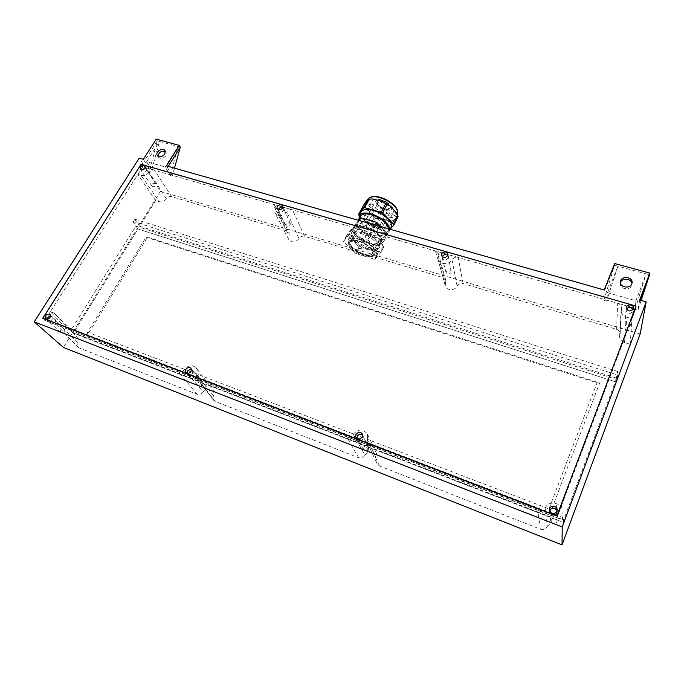 <?xml version="1.0" encoding="UTF-8"?>
<svg xmlns="http://www.w3.org/2000/svg" width="684" height="684" viewBox="0 0 684 684"><rect width="100%" height="100%" fill="white"/><g stroke="black" fill="none" stroke-linecap="round" stroke-linejoin="round"><path stroke-width="0.51" stroke-dasharray="3.42 2.56" d="M378.175 243.829L378.124 246.479C377.602 249.472 367.009 248.437 359.69 243.342C353.825 238.955 351.627 235.723 353.115 233.646C354.68 231.115 359.51 231.431 367.599 234.595C374.336 238.494 377.867 241.563 378.175 243.829M171.598 196.599L154.422 170.128C152.404 169.735 150.651 170.419 149.163 172.163L166.392 198.787C167.777 196.932 169.512 196.197 171.598 196.599L287.246 231.098L289.187 232.671L289.033 235.604L274.968 208.552L275.019 205.816L273.002 204.208L292.487 209.808C290.196 209.355 288.297 210.082 286.81 211.98C282.347 216.426 278.371 216.7 274.882 212.801L274.968 208.552M289.033 235.604L288.81 239.571C291.974 242.982 295.368 242.658 299.002 238.596C300.37 236.578 302.234 235.8 304.577 236.271L443.095 277.584L445.806 280.243L445.575 282.595L438.188 255.765L438.324 253.653L435.486 250.917L458.143 257.432C455.501 256.885 453.441 257.663 451.97 259.749C449.131 265.23 438.991 264.674 437.974 259.022L438.188 255.765M445.575 282.595L445.241 285.741C446.139 290.717 455.074 290.974 457.083 286.049C458.417 283.843 460.426 283.014 463.111 283.561L616.583 329.337C618.943 330.184 620.131 331.689 620.149 333.86L621.448 307.971C621.431 305.714 620.174 304.149 617.686 303.286L635.838 308.51L636.026 306.081M154.422 170.128L142.691 166.759L141.126 164.391M380.569 239.092L380.432 241.922C379.8 245.137 369.129 244.273 361.93 238.998C356.167 234.432 354.073 231.03 355.646 228.781C357.322 226.036 362.187 226.267 370.232 229.465C376.893 233.475 380.338 236.681 380.569 239.092M149.847 169.606L157.294 140.844L144.41 161.039L149.847 169.606L151.668 170.128L146.641 161.672L165.22 166.947L170.444 175.531L172.308 176.07L167.494 167.597L168.255 166.374M166.477 165.87L167.494 167.597M639.66 300.028L637.967 310.108L635.137 309.288L635.932 300.763L607.52 292.684L606.58 301.071L603.818 300.276L604.237 289.99M640.173 333.963L160.449 191.332L139.237 158.141M144.41 161.039L143.349 159.312M166.392 198.787C164.502 201.301 162.159 202.284 159.355 201.737L141.015 175.318L137.826 174.386L155.636 200.609L159.355 201.737M619.926 334.938L619.619 336.348C619.619 339.307 621.243 341.376 624.475 342.564L630.186 344.291L617.464 378.38L139.698 226.267L155.636 200.609M278.644 209.065L278.508 211.04C280.081 212.733 281.791 212.562 283.629 210.518L283.809 208.654L282.706 207.577M299.002 238.596L286.81 211.98M442.42 256.38L442.223 257.971C443.925 260.484 445.917 260.527 448.2 258.082L447.798 255.448M457.083 286.049L451.97 259.749M626.45 308.988L626.022 310.211C627.587 313.965 629.896 314.383 632.965 311.476L632.974 309.69M624.475 342.564L627.006 317.265C623.09 315.88 621.132 313.426 621.123 309.895L621.32 308.74M627.006 317.265L631.99 318.727L635.838 308.51M617.464 378.38L617.78 371.557L616.6 374.721L616.113 382.005L563.676 522.533L563.12 517.677L562.487 519.387L561.598 505.673L556.349 503.68C551.372 502.236 547.627 503.595 545.097 507.75C543.455 510.435 541.035 511.316 537.838 510.375L557.041 517.771L561.598 505.673M557.041 517.771L556.896 516.035M630.186 344.291L631.99 318.727M72.034 332.168L201.729 382.245C204.567 381.321 206.807 381.869 208.449 383.878L196.197 367.958C192.401 364.469 188.442 364.999 184.329 369.548L203.165 391.881C201.609 394.172 199.634 394.993 197.231 394.335L78.669 347.746L77.617 347.019L78.352 338.777L71.196 330.603L66.057 328.175L66.835 326.935L73.342 333.117L138.014 228.986L132.876 221.385L134.355 219.017L139.698 226.267M142.691 166.759L137.826 174.386M66.057 328.175L50.359 311.639L44.793 320.368L42.733 318.248M151.951 186.108C153.105 187.117 154.336 186.903 155.636 185.45L155.772 183.799C153.361 182.705 152.087 183.483 151.951 186.108L141.93 171.684L141.862 170.008L141.93 171.684C143.332 172.89 144.828 172.625 146.427 170.863L146.607 168.862L145.034 168.025L146.607 168.862L145.034 166.306M149.163 172.163C146.846 174.882 144.127 175.933 141.015 175.318M156.251 139.126L157.294 140.844L159.517 141.451L151.668 170.128M146.641 161.672L159.517 141.451L178.037 146.487L165.22 166.947M157.978 156.149L158.295 157.046C160.603 159.192 163.134 158.773 165.887 155.807L166.178 152.566L165.442 151.754M170.444 175.531L178.037 146.487L180.302 147.111M174.497 168.144L172.308 176.07M603.818 300.276L614.523 265.281L604.117 291.717M607.52 292.684L617.9 266.196L614.523 265.281L614.659 263.545M635.137 309.288L646.089 273.874L617.9 266.196L606.58 301.071M620.405 282.706L620.243 283.501C619.362 289.016 629.904 290.922 631.648 285.536L631.905 283.663M649.552 274.814L646.089 273.874L635.932 300.763M641.139 300.447L637.967 310.108M639.42 301.755L640.027 300.139M549.885 513.906L599.654 382.972L147.59 237.117L86.996 335.741L549.885 513.906L548.97 508.887L597.012 382.86L146.025 237.211L87.595 332.21L548.97 508.887M160.449 191.332L63.424 347.429M617.78 371.557L134.355 219.017M290.153 225.139L290.29 223.608C287.836 221.958 286.391 222.608 285.955 225.558C287.246 226.96 288.648 226.823 290.153 225.139M450.944 272.583L451.115 271.428C448.866 268.932 447.174 269.282 446.054 272.471C447.447 274.558 449.08 274.592 450.944 272.583M630.725 325.635L630.836 325.233C629.314 321.779 627.39 321.557 625.073 324.575C626.339 327.662 628.228 328.012 630.725 325.635M563.539 520.379L563.676 522.533L73.342 333.117L563.676 522.533L616.113 382.005L138.014 228.986L616.113 382.005L616.224 379.321L135.877 226.122L70.862 330.492L563.539 520.379L616.224 379.321M132.876 221.385L616.6 374.721M563.12 517.677L66.835 326.935M208.449 383.878L209.056 385.075L365.752 445.566C369.625 444.48 372.481 445.583 374.336 448.884L550.962 517.07L556.699 517.164L556.349 503.68M562.487 519.387L556.699 517.164M550.432 509.204L549.534 511.837C551.501 515.89 553.954 516.292 556.904 513.051L557.058 511.179M545.097 507.75L547.354 526.312C545.9 529.142 543.558 530.091 540.334 529.159L379.423 465.932L376.884 463.444L376.987 459.776L367.564 439.744L367.59 443.215L370.249 445.788L346.617 436.683C349.344 437.461 351.542 436.648 353.218 434.246C358.416 428.611 363.178 428.646 367.505 434.349L367.564 439.744M353.218 434.246L365.017 455.099C363.495 457.639 361.349 458.519 358.57 457.741L215.084 401.354L213.502 400.123L213.417 395.891L196.513 374.216L196.727 378.286L198.369 379.552L178.302 371.814C180.636 372.472 182.645 371.711 184.329 369.548M44.793 320.368L56.755 324.977L77.617 347.019M47.239 319.248L47.76 320.719C49.248 321.677 50.71 321.275 52.155 319.522L52.164 316.701C48.641 315.905 47.17 317.239 47.743 320.711C49.222 321.668 50.693 321.266 52.138 319.522L52.181 316.709L50.565 316.102M69.691 329.577L53.6 312.87L55.293 314.016C56.644 315.7 56.721 317.769 55.515 320.197L55.669 324.233M53.6 312.87L50.359 311.639M597.012 382.86L599.654 382.972M147.59 237.117L146.025 237.211M87.595 332.21L86.996 335.741M547.354 526.312L551.313 522.422L550.962 517.07M77.574 342.829L55.515 320.197M78.352 338.777L206.842 388.674L201.729 382.245M196.197 367.958C197.411 369.805 197.514 371.891 196.513 374.216M209.056 385.075L213.921 391.419L213.417 395.891M203.165 391.881L206.842 388.674M213.921 391.419L368.838 451.568L365.752 445.566M374.336 448.884L377.106 454.792L376.987 459.776M365.017 455.099L368.838 451.568M367.505 434.349L377.106 454.792L551.313 522.422M556.793 522.277L556.973 521.413C557.255 517.369 550.295 517.232 550.8 521.276C552.398 524.594 554.399 524.927 556.793 522.277M358.134 435.127C356.766 436.324 356.424 437.692 357.108 439.239C359.143 441.419 361.143 441.257 363.101 438.743L363.178 436.195L362.554 435.272M189.519 369.762C187.271 370.976 186.655 372.532 187.655 374.439C189.4 375.79 191.067 375.439 192.666 373.404L192.649 370.531L191.511 369.702M64.27 331.518L64.27 329.192C61.372 328.525 60.175 329.62 60.662 332.484C61.893 333.279 63.09 332.954 64.27 331.518M368.454 449.328L368.514 447.242C365.35 444.959 363.7 445.788 363.563 449.721C365.23 451.517 366.863 451.389 368.454 449.328M202.045 384.878L202.011 382.518C198.89 381.304 197.539 382.373 197.941 385.716C199.369 386.828 200.737 386.554 202.045 384.878M442.309 256.654L442.24 257.928C443.95 260.442 445.942 260.484 448.225 258.039L447.815 255.406M278.431 209.578L278.516 211.023C280.089 212.715 281.799 212.536 283.638 210.501L283.817 208.637L282.714 207.56M356.851 438.333L357.159 439.196C359.194 441.385 361.195 441.223 363.153 438.709L363.23 436.153L362.546 435.178M187.194 373.267L187.69 374.422C189.434 375.772 191.101 375.43 192.708 373.387L192.683 370.514L191.503 369.676M626.441 308.971L626.057 310.143C627.613 313.896 629.921 314.315 632.991 311.4L633.008 309.638M549.603 511.093L549.603 511.769C551.569 515.821 554.023 516.223 556.964 512.974L557.101 511.016M140.271 169.29L141.93 171.684C143.332 172.89 144.828 172.625 146.427 170.863L146.607 168.862L155.772 183.799M557.041 517.574L635.744 308.484L142.717 166.828L44.913 320.334L557.041 517.574L556.913 515.992M635.744 308.484L635.906 306.398M44.913 320.334L42.981 318.342M142.717 166.828L141.092 164.382M388.503 220.906L391.41 223.078L392.445 223.001L394.266 220.436L388.503 220.906L379.406 218.367L375.336 218.572L374.062 217.845L372.327 214.314L366.179 208.141L364.615 203.456M379.406 218.367L372.327 214.314M396.771 213.34L397.464 216.802L398.105 216.597M367.53 199.642L368.633 199.275M366.179 208.141L363.178 206.927L362.896 206.089M386.067 203.917C394.044 208.962 397.336 213.562 395.942 217.734C391.77 226.823 360.656 210.587 366.179 202.19C369.668 198.42 376.294 198.993 386.067 203.917M397.464 216.802L394.266 220.436M392.445 223.001L388.23 231.354L387.195 231.431L391.41 223.078M359.134 215.528L371.087 226.84L375.336 218.572M369.805 226.113L374.062 217.845M358.835 215.238L363.178 206.927M391.145 227.404C387.135 236.237 356.202 220.368 361.007 211.937M371.087 226.84L387.195 231.431M388.23 231.354L390.359 228.978M389.743 229.174L389.316 231.038C386.178 238.306 361.306 228.182 359.049 218.803M386.451 202.096C392.137 205.687 394.48 208.988 393.471 211.997C390.478 218.529 368.274 206.936 372.25 200.916C374.755 198.189 379.492 198.591 386.451 202.096M388.426 228.798L388.033 230.397C384.391 238.425 356.022 223.873 360.391 216.212M378.38 217.837C384.126 221.436 386.511 224.703 385.554 227.627C382.664 233.962 360.297 222.291 364.17 216.469C366.633 213.844 371.369 214.306 378.38 217.837M375.961 223.343C383.382 227.986 386.486 232.158 385.272 235.869C381.595 243.923 352.73 228.866 357.664 221.462C360.801 218.145 366.898 218.769 375.961 223.343M377.483 218.923C381.792 221.616 383.587 224.061 382.86 226.259C380.706 231.012 363.922 222.257 366.829 217.897C368.676 215.922 372.233 216.264 377.483 218.923M381.159 226.737L387.785 233.629L382.048 239.545L365.991 234.749L355.389 224.361L358.202 220.231M386.152 202.019L391.145 206.653L391.402 209.458C389.162 214.366 372.515 205.662 375.499 201.147L378.055 199.813C380.466 199.634 383.168 200.369 386.152 202.019M375.037 225.002L372.951 229.072L357.022 224.523L359.126 220.487M372.951 229.072L373.532 229.405L375.696 225.19M387.674 233.261L384.263 240.033L373.532 229.405M384.263 240.033L387.785 233.629M382.501 239.52L379.124 246.189L384.374 240.392M379.124 246.189L382.048 239.545M366.556 235.065L363.161 241.674L378.679 246.214M363.161 241.674L362.597 241.349L365.991 234.749M355.389 224.361L351.927 231.004L362.597 241.349M351.927 231.004L355.261 224.001M358.749 220.385L356.578 224.557L351.79 230.645M356.578 224.557L357.022 224.523M385.998 201.977C391.103 205.602 391.864 208.039 388.29 209.295C383.656 209.15 379.996 207.243 377.312 203.558C376.576 199.677 379.475 199.147 385.998 201.977M386.229 201.695L390.803 205.944C394.95 216.52 367.428 202.139 378.808 199.677L386.229 201.695M372.481 230.132C379.928 234.783 383.066 238.93 381.877 242.598C378.261 250.532 349.302 235.433 354.175 228.148C357.296 224.882 363.392 225.549 372.481 230.132M384.93 203.729C387.777 205.525 388.948 207.175 388.435 208.688L386.776 209.578C383.066 209.458 380.133 207.927 377.978 204.986L377.833 203.148C379.09 201.78 381.458 201.977 384.93 203.729M366.419 241.965C373.917 246.616 377.098 250.737 375.961 254.311L372.575 256.218C365.632 257.543 350.978 249.908 348.318 243.572L348.105 239.793C351.183 236.63 357.287 237.357 366.419 241.965M373.789 225.463C376.67 227.268 377.867 228.892 377.397 230.346C375.978 233.475 364.76 227.618 366.684 224.754C367.906 223.454 370.275 223.694 373.789 225.463M364.991 244.137C368.804 246.36 371.352 248.702 372.643 251.139C378.072 265.418 337.417 244.231 352.764 240.777C356.227 240.469 360.297 241.589 364.991 244.137M365.341 243.735C374.729 250.096 376.585 254.38 370.925 256.577C364.666 257.774 351.396 250.857 348.994 245.146C345.779 239.161 355.868 238.143 365.341 243.735M374.935 224.574C380.697 228.174 383.108 231.414 382.168 234.304C379.321 240.554 356.886 228.849 360.724 223.112C363.161 220.539 367.898 221.017 374.935 224.574M365.102 243.769C368.676 245.855 371.079 248.053 372.293 250.353L372.515 253.354C369.796 259.356 347.164 247.565 350.875 242.076L353.594 240.606C356.851 240.315 360.682 241.367 365.102 243.769M347.917 233.569L349.31 237.254L346.326 236.014L351.414 229.097L356.073 228.738L351.764 229.063L348.849 234.646L343.453 241.503L356.039 253.67L374.841 259.296L380.757 252.524L368.223 240.289L348.849 234.646M370.608 234.356L374.003 235.612L367.915 232.15L370.608 234.356L367.718 240.007M383.579 246.915L383.202 247.172L381.997 243.495L383.579 246.915L380.757 252.524M377.619 253.781L374.618 251.626L379.304 251.396L374.841 259.296M359.322 248.489L357.262 244.898L363.127 248.224L359.322 248.489L356.518 253.935M366.077 242.358C357.689 238.126 352.089 237.459 349.276 240.366C344.89 246.864 371.6 260.792 374.823 253.687C375.867 250.395 372.951 246.625 366.077 242.358M370.027 234.98C359.331 228.653 347.959 230.012 351.679 236.861C354.432 243.29 368.992 250.874 376.055 249.566C382.595 247.069 380.586 242.213 370.027 234.98M356.073 228.738L367.915 232.15M374.003 235.612L381.997 243.495M383.202 247.172L379.304 251.396M374.618 251.626L363.127 248.224M357.262 244.898L349.31 237.254M371.113 234.638L368.223 240.289M352.14 229.029L349.225 234.621M383.681 247.215L380.86 252.823M377.235 253.798L374.456 259.304M358.835 248.215L356.039 253.67M346.437 236.322L343.573 241.803M346.326 236.014L343.453 241.503M368.95 236.741C360.588 232.517 354.987 231.885 352.149 234.826L352.363 238.408C354.842 244.214 368.043 251.105 374.43 249.917L377.636 248.121C378.705 244.795 375.807 241.007 368.95 236.741M70.862 330.492L73.342 333.117L138.014 228.986L135.877 226.122M287.246 231.098L273.002 204.208M304.577 236.271L292.487 209.808M443.095 277.584L435.486 250.917M463.111 283.561L458.143 257.432M616.583 329.337L617.686 303.286M540.334 529.159L537.838 510.375M379.423 465.932L370.249 445.788M358.57 457.741L346.617 436.683M215.084 401.354L198.369 379.552M197.231 394.335L178.302 371.814M78.669 347.746L56.755 324.977M397.447 214.742C393.334 223.762 362.717 208.056 367.616 199.437M387.691 200.574C394.283 204.858 397.515 208.988 397.404 212.972C395.916 217.392 386.622 216.999 378.098 212.297C360.724 202.592 369.736 190.314 387.691 200.574M378.124 246.479L380.432 241.922M353.115 233.646L355.646 228.781M275.019 205.816L289.187 232.671M438.324 253.653L445.806 280.243M621.448 307.971L620.149 333.86M619.619 336.348L621.123 309.895M445.241 285.741L437.974 259.022M288.81 239.571L274.882 212.801M290.29 223.608L283.809 208.654M285.955 225.558L278.508 211.04M451.115 271.428L448.413 256.68M446.054 272.471L442.223 257.971M630.836 325.233L633.093 310.989M625.073 324.575L626.022 310.211M631.896 284.57L632.084 282.86M620.243 283.501L620.388 281.893M166.178 152.566L165.143 150.848M158.295 157.046L157.311 155.465M71.196 330.603L55.293 314.016M556.973 521.413L557.118 511.983M550.8 521.276L549.534 511.837M367.59 443.215L376.884 463.444M196.727 378.286L213.502 400.123M64.27 329.192L52.164 316.701M60.662 332.484L45.648 318.787M368.514 447.242L363.178 436.195M363.563 449.721L357.108 439.239M202.011 382.518L192.649 370.531M197.941 385.716L187.655 374.439M448.439 256.637L447.969 254.097M442.24 257.928L441.616 255.559M283.817 208.637L282.706 206.072M278.516 211.023L277.294 208.637M363.23 436.153L362.315 434.254M357.159 439.196L356.21 437.649M192.683 370.514L191.075 368.454M187.69 374.422L186.065 372.635M633.119 310.921L633.512 308.467M626.057 310.143L626.211 307.749M557.178 511.914L557.212 510.29M549.603 511.769L549.423 510.426M52.181 316.709L50.103 314.572M395.942 217.734L397.438 214.759M366.179 202.19L367.488 199.685M389.316 231.038L390.196 229.302M385.554 227.627L393.471 211.997M364.17 216.469L372.25 200.916M385.272 235.869L388.033 230.397M357.664 221.462L358.51 219.838M382.86 226.259L391.402 209.458M366.829 217.897L375.499 201.147M386.776 209.578L388.29 209.295M377.978 204.986L377.312 203.558M375.961 254.311L381.877 242.598M348.105 239.793L354.175 228.148M377.397 230.346L388.435 208.688M366.684 224.754L377.833 203.148M372.515 253.354L382.168 234.304M350.875 242.076L360.724 223.112M370.925 256.577L372.575 256.218M348.994 245.146L348.318 243.572M378.808 199.677L378.055 199.813M390.803 205.944L391.145 206.653M353.594 240.606L352.764 240.777M372.293 250.353L372.643 251.139M352.944 228.789L351.704 229.029M382.339 244.12L382.544 244.564M352.149 234.826L349.276 240.366M377.636 248.121L374.823 253.687M374.43 249.917L376.055 249.566M352.363 238.408L351.679 236.861"/><path stroke-width="1.03" d="M636.026 306.081L141.075 164.305L42.733 318.248L556.896 516.035L636.026 306.081M604.237 289.99L166.477 165.87L179.302 145.376L156.251 139.126L143.349 159.312L139.237 158.141L34.2 321.848L562.205 526.919L646.158 301.875L639.66 300.028L649.8 273.078L614.659 263.545L604.237 289.99M34.2 321.848L63.424 347.429L562.043 544.874L640.173 333.963L646.158 301.875M282.706 207.577C281.056 207.107 279.705 207.603 278.644 209.065M447.798 255.448C445.746 254.055 443.959 254.362 442.42 256.38M632.974 309.69C631.076 307.09 628.904 306.859 626.45 308.988M164.844 154.097L165.143 150.848C163.211 147 154.892 151.737 157.234 155.345C159.552 157.491 162.091 157.072 164.844 154.097M631.836 283.834L632.084 282.86C633.11 276.601 620.747 275.507 620.397 281.799C619.507 287.323 630.092 289.238 631.836 283.834M145.034 168.025L141.862 170.008L145.034 168.025M165.442 151.754C161.373 150.617 158.885 152.087 157.978 156.149M168.255 166.374L180.302 147.111L174.497 168.144M180.302 147.111L179.302 145.376M631.905 283.663C631.648 278.371 621.679 277.567 620.405 282.706M640.027 300.139L649.552 274.814L641.139 300.447M649.552 274.814L649.8 273.078M562.043 544.874L562.205 526.919M557.058 511.179C555.57 507.938 553.365 507.28 550.432 509.204M362.554 435.272C361.195 434.152 359.724 434.101 358.134 435.127M191.511 369.702L189.519 369.762M447.815 255.406C445.566 253.961 443.728 254.38 442.309 256.654M282.714 207.56C280.739 207.081 279.311 207.756 278.431 209.578M362.546 435.178C359.254 433.682 357.356 434.733 356.851 438.333M191.503 369.676C188.878 369.463 187.442 370.66 187.194 373.267M633.008 309.638C631.084 306.996 628.904 306.774 626.441 308.971M557.101 511.016C554.365 507.066 551.868 507.092 549.603 511.093M50.565 316.102C48.692 316.401 47.581 317.453 47.239 319.248M447.755 255.542L447.969 254.097C447.541 250.489 440.616 251.934 441.59 255.431C443.343 258.022 445.395 258.065 447.755 255.542M282.518 207.987L282.706 206.072C281.671 203.122 275.78 205.773 277.234 208.535C278.858 210.27 280.62 210.091 282.518 207.987M362.229 436.879L362.315 434.254C360.733 430.193 353.833 433.656 356.048 437.392C358.151 439.641 360.212 439.47 362.229 436.879M191.093 371.412L191.075 368.454C189.1 365.453 183.509 369.813 185.928 372.481C187.715 373.874 189.442 373.515 191.093 371.412M633.375 308.963L633.512 308.467C634.342 304.431 626.382 303.576 626.219 307.672C627.826 311.536 630.212 311.964 633.375 308.963M556.99 511.384L557.212 510.29C557.571 505.185 548.739 505.031 549.38 510.136C551.407 514.317 553.946 514.727 556.99 511.384M50.077 317.47L50.103 314.572C46.478 313.751 44.964 315.127 45.546 318.701C47.076 319.684 48.581 319.274 50.077 317.47M144.846 168.367L145.034 166.306C142.024 164.972 140.417 165.938 140.22 169.213C141.656 170.461 143.195 170.179 144.846 168.367M635.932 306.056L141.092 164.382L42.853 318.214L556.896 515.83L635.906 306.398M359.134 215.528L358.544 214.408L364.615 203.456L367.53 199.642L370.172 199.01L373.267 199.01L382.621 201.549L389.948 205.756L396.771 213.34M396.122 212.125L398.105 216.597L393.839 225.079L393.591 224.249L397.866 215.751M389.948 205.756L382.621 201.549M373.267 199.01L370.172 199.01M385.614 203.746L381.236 212.288L382.561 213.049L386.93 204.507M368.035 199.352L363.632 207.799L364.657 207.697L369.069 199.241M361.007 211.937L361.118 211.724C364.581 208.022 371.25 208.654 381.108 213.622C389.162 218.692 392.513 223.283 391.145 227.404L390.196 229.302M390.359 228.978L393.839 225.079M393.591 224.249L382.561 213.049M381.236 212.288L364.657 207.697M363.632 207.799L358.544 214.408M359.049 218.803L359.237 215.332C362.682 211.664 369.351 212.314 379.227 217.298C385.81 221.291 389.316 225.25 389.743 229.174M360.391 216.212L360.494 216.024C363.657 212.656 369.753 213.254 378.791 217.811C384.904 221.522 388.11 225.181 388.426 228.798M358.202 220.231L360.536 217.777L376.439 222.257L381.159 226.737M359.126 220.487L360.536 217.777M375.037 225.002L376.439 222.257M375.696 225.19L377.021 222.591M358.749 220.385L360.083 217.811M367.616 199.437L367.736 199.224C371.232 195.419 377.859 195.983 387.614 200.899C395.574 205.935 398.858 210.552 397.447 214.742L397.438 214.759M367.488 199.685L367.736 199.224C371.523 195.137 378.201 195.564 387.768 200.515C395.685 205.405 398.909 210.15 397.447 214.742M359.237 215.332L361.118 211.724M358.51 219.838L360.494 216.024"/></g></svg>

